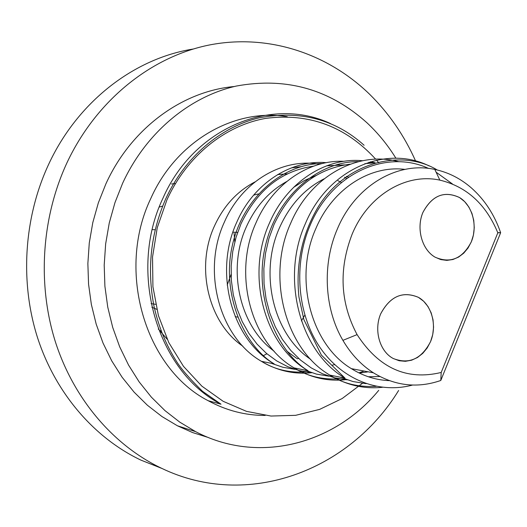 <?xml version="1.0" encoding="UTF-8"?>
<svg xmlns="http://www.w3.org/2000/svg" width="527" height="527" viewBox="0 0 527 527"><rect width="100%" height="100%" fill="white"/><g stroke="black" fill="none" stroke-linecap="round" stroke-linejoin="round"><path stroke-width="0.79" d="M265.186 415.434C245.318 415.48 226.307 410.566 208.145 400.698C145.215 368.485 116.065 270.983 150.735 198.62C176.275 140.854 234.68 107.778 287.274 116.711M395.902 158.238C387.701 144.951 378.024 133.107 366.871 122.699C329.487 89.168 286.016 76.949 236.452 86.026C189.45 96.586 145.92 132.685 122.633 183.231L114.952 202.658L109.26 222.967L105.657 243.863L104.201 265.055L104.899 286.24L107.752 307.116L112.699 327.392L119.669 346.779L128.529 365.027L139.148 381.884L151.361 397.147L164.977 410.619L179.799 422.16L195.609 431.639C258.098 464.656 334.342 444.386 378.742 390.329M208.363 437.509L192.651 432.588L177.428 425.783L161.934 416.521L147.415 405.256L134.075 392.114L122.112 377.246L111.711 360.824L103.028 343.057L96.204 324.177L91.355 304.448L88.556 284.132L87.864 263.526L89.28 242.914L92.798 222.585L98.351 202.836L105.868 183.93C131.058 128.384 182.184 91.138 234.317 86.52M415.599 161.025C404.288 135.577 388.979 113.338 369.664 94.32C327.794 53.609 268.625 33.656 209.957 44.867C151.453 56.376 96.362 100.13 66.969 162.771C41.488 217.691 37.206 284.349 55.421 341.937C73.918 399.446 113.713 445.499 161.506 468.246C247.69 509.859 349.579 470.611 398.629 390.481M162.006 468.483L140.953 460.137C94.307 437.963 55.539 393.28 37.516 337.616C19.762 281.866 23.899 217.42 48.675 164.272C77.686 101.658 134.135 58.411 193.02 49.064M158.298 328.98L167.191 339.243M263.032 355.817L266.919 353.795M301.404 320.903L304.823 315.146M242.842 346.193C208.633 323.051 195.135 267.65 214.443 226.037C223.665 205.905 237.183 191.196 254.989 181.914M277.584 174.621L287.399 173.831M298.677 358.472L297.287 358.729M341.437 182.54L337.919 180.669M459.603 197.585L464.669 201.65L468.846 206.999L471.935 213.376L473.753 220.378L474.26 227.671L473.437 234.937L471.336 241.807L468.055 247.986L463.734 253.164L458.609 257.071L452.904 259.515L446.85 260.378L440.803 259.587L435.038 257.143C421.732 249.502 416.086 228.184 422.931 212.394C432.028 195.425 444.254 190.484 459.603 197.585M389.315 380.639C375.935 380.092 363.294 376.1 351.39 368.656C310.851 344.52 293.427 278.157 315.897 228.474C332.471 188.976 369.947 165.01 404.934 169.384M497.824 232.809C485.901 204.133 466.579 186.571 439.847 180.129C406.152 172.698 368.274 195.102 352.141 234.166C338.578 269.343 340.225 302.827 357.082 334.619C378.827 368.136 406.864 380.744 441.198 372.457L497.824 232.809L500.65 232.71C494.359 214.561 484.576 199.614 471.309 187.869C460.446 178.449 448.273 172.309 434.801 169.444C397.496 161.064 355.343 185.675 337.359 228.988C322.017 264.238 324.336 308.894 342.912 340.35C351.002 354.137 361.166 364.954 373.399 372.806C395.092 385.955 417.555 388.511 440.789 380.474L500.65 232.71L497.758 232.644M441.198 372.457L440.789 380.474M471.382 241.695C477.982 225.773 472.317 205.148 459.511 197.526C444.281 190.445 432.068 195.438 422.885 212.513C416.007 228.731 422.068 249.877 435.137 257.196C450.513 263.81 462.594 258.645 471.382 241.695M430.631 341.463C437.397 325.126 431.547 304.514 418.352 297.314C402.668 290.759 390.105 296.286 380.665 313.894C373.61 330.554 379.875 351.68 393.34 358.558C409.176 364.631 421.607 358.933 430.631 341.463M368.32 376.765L379.868 376.522M310.785 359.434C273.625 334.849 258.632 273.585 279.58 227.598C289.725 205.075 304.573 188.811 324.145 178.805M368.202 371.825L359.256 373.044M316.002 175.491L304.441 180.497L293.532 187.408M286.984 351.252L296.655 358.34M274.086 351.166C239.811 326.536 226.729 269.626 246.379 226.808C255.588 206.452 269.001 191.38 286.622 181.584M346.351 176.374L348.518 177.171M334.658 364.638L332.399 365.112M291.424 167.869L300.97 166.697M344.513 177.21L346.647 178.495M294.83 369.322L282.927 367.273L271.365 363.327M418.451 297.366L423.668 301.273L427.977 306.516L431.165 312.834L433.042 319.843L433.569 327.188L432.733 334.559L430.579 341.582L427.206 347.952L422.766 353.353L417.496 357.497L411.627 360.198L405.401 361.311L399.176 360.745L393.241 358.505C379.532 351.318 373.689 329.994 380.718 313.776C390.066 296.273 402.641 290.799 418.451 297.366M235.18 316.681L237.598 317.083M330.495 123.562C271.774 96.033 193.712 127.547 162.856 198.429C127.646 272.156 157.217 371.495 221.004 404.202L202.48 391.265C189.97 379.038 181.36 369.163 176.65 361.641C166.183 345.257 158.66 326.878 154.068 306.51C146.802 269.501 150.63 233.738 165.564 199.219C184.674 157.184 220.536 126.941 259.271 117.804C300.397 110.183 335.337 119.333 364.098 145.261M375.705 159.187C345.659 126.388 309.033 112.785 265.825 118.371C225.016 125.452 186.762 156.124 166.921 199.885L157.263 227.664L152.527 257.024L152.929 286.767L158.429 315.653L168.765 342.524L183.462 366.318L201.861 386.146L223.171 401.317L246.517 411.37L270.977 416.047L295.64 415.329L319.632 409.387L342.148 398.55L362.464 383.3M378.768 162.803L376.581 160.188M171.486 183.976L175.432 183.561M156.763 309.316L151.842 307.248M159.253 207.045L162.632 206.11M364.829 163.686L374.677 162.803M366.16 383.669L352.991 381.548L340.198 377.18M382.352 387.312C363.92 389.203 346.41 385.125 329.823 375.092C285.41 349.282 266.076 277.169 290.673 223.264C310.574 175.939 358.248 150.274 399.031 161.763M429.024 165.88C385.5 144.431 327.926 169.299 305.423 223.534C280.469 278.454 300.047 351.924 345.02 378.149L329.823 375.092C342.945 383.57 358.38 387.312 376.14 386.331M428.543 168.429C386.449 148.818 331.714 173.258 310.172 225.207C293.427 264.034 297.182 312.939 319.138 346.173C341.134 379.427 378.663 394.216 412.529 385.053M452.449 183.976L436.092 172.177M350.264 164.147C316.562 168.528 291.154 188.64 274.04 224.482L268.902 238.606L265.483 253.415L263.856 268.599L264.053 283.849L266.076 298.849L269.864 313.295L275.338 326.892L282.373 339.368L290.818 350.495L300.489 360.053L311.187 367.879L322.682 373.841L334.744 377.846L347.148 379.848M366.1 371.43L366.469 372.148M326.542 165.853L344.579 164.905M364.058 371.048L358.867 372.859M328.953 376.192L316.45 374.104L304.303 369.954M345.547 379.703C327.504 381.568 310.37 377.635 294.145 367.912C251.069 343.09 232.321 274.159 256.076 222.638C272.597 184.14 308.796 159.701 343.953 161.308M375.119 162.79L370.455 161.782M362.556 160.722C325.798 157.099 286.919 182.138 269.541 222.881C245.457 275.331 264.435 345.501 308.038 370.705L294.145 367.912C307.149 376.179 322.26 379.829 339.493 378.854M313.539 166.163C281.405 170.834 257.229 190.049 241.004 223.817L236.056 237.295L232.763 251.419L231.188 265.904L231.373 280.456L233.309 294.777L236.959 308.578L242.222 321.582L249.001 333.538L257.136 344.21L266.458 353.4L276.774 360.955L287.874 366.739L299.534 370.665L311.529 372.688M311.648 372.727C294.013 374.552 277.268 370.751 261.418 361.324C219.621 337.418 201.433 271.398 224.397 222.065C241.919 181.367 282.637 157.632 319.599 164.233M339.276 164.747L337.781 164.398M326.285 162.678C290.752 159.549 253.434 183.528 236.742 222.289C213.468 272.472 231.873 339.625 274.178 363.893L261.418 361.324C274.303 369.401 289.132 372.951 305.897 371.983M221.004 404.202L208.145 400.698M195.609 431.639L177.428 425.783M140.953 460.137L161.506 468.246M253.645 195.109L258.408 193.943M159.549 330.62L161.11 330.772M227.209 285.061L231.083 274.422M234.792 241.853L234.074 233.224M437.206 169.984C403.168 149.069 347.036 160.636 318.38 206.61C302.083 234.014 295.601 264.132 298.934 296.958L303.868 319.579L321.384 355.093L345.02 378.149M373.399 372.806L351.39 368.656M357.082 334.619L342.912 340.35M439.847 180.129L434.801 169.444M372.918 162.869L368.926 162.257M358.551 161.618C317.294 161.209 275.311 197.842 264.857 248.382C253.704 298.928 277.927 352.675 308.038 370.705M337.181 164.786L336.681 164.694M322.287 163.541C282.34 163.495 242.025 198.646 232.045 246.84C221.459 295.067 244.495 346.226 274.178 363.893M151.078 303.644L155.636 304.31M152.29 229.64L155.149 229.732M232.894 232.209L237.651 232.361"/></g></svg>

